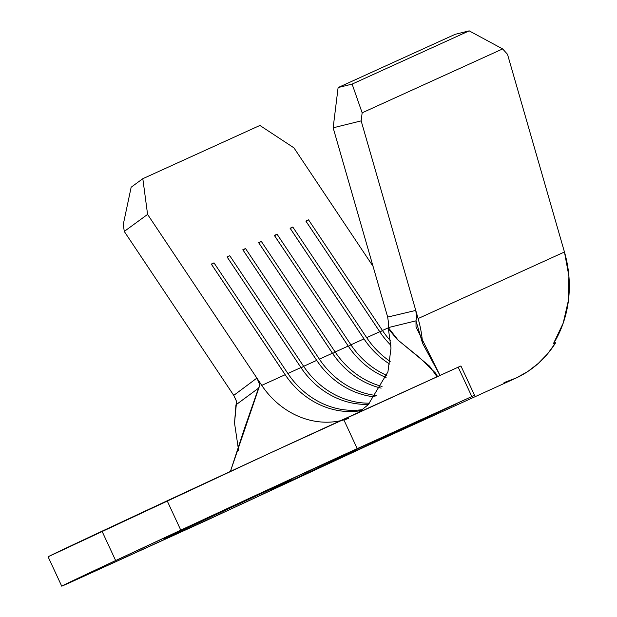 <?xml version="1.0" encoding="UTF-8"?>
<svg xmlns="http://www.w3.org/2000/svg" width="617" height="617" viewBox="0 0 617 617"><rect width="100%" height="100%" fill="white"/><g stroke="black" fill="none" stroke-linecap="round" stroke-linejoin="round"><path stroke-width="0.93" d="M291.232 479.594L164.261 538.68L291.232 479.594M348.281 453.888L270.115 490.368L348.281 453.888M318.002 468.072L302.075 475.476L319.421 467.408L302.075 475.476L318.842 467.694L318.619 467.208M334.923 460.128L326.347 464.131L334.923 460.128M329.131 462.912L320.693 466.768L329.131 462.912M302.191 475.445L303.248 474.974M373.717 442.435A113.25 100.64 65.5 0 1 366.945 445.875L515.542 378.29A113.25 100.64 -114.5 0 0 555.547 342.882L553.302 343.908L563.182 323.169L568.465 300.201L568.897 276.1L564.455 251.998L507.513 54.319L564.455 251.998L418.102 318.557A113.25 100.64 65.5 0 1 422.606 343.414M373.046 266.305L293.939 147.849L373.046 266.305M333.149 127.804L387.669 317.069L415.765 310.428L361.161 120.878L333.149 127.804L387.669 317.084L415.765 310.428L361.161 120.878L362.156 112.811L502.631 48.92L507.513 54.319L502.631 48.92L362.156 112.811L352.114 84.097L338.108 87.56L333.149 127.804L361.161 120.878L362.156 112.811L352.114 84.097L469.19 30.85L352.114 84.097L338.108 87.56L455.184 34.313L338.108 87.56L333.149 127.804M362.526 409.603A80.896 71.88 65.5 0 1 287.877 373.493L300.934 367.555A80.896 71.88 -114.5 0 0 368.588 404.328A80.896 71.88 65.5 0 1 300.934 367.555L287.877 373.493L213.999 262.865L211.292 264.091L285.177 374.72A80.896 71.88 -114.5 0 0 361.207 410.606A80.896 71.88 65.5 0 1 285.177 374.72L261.755 385.37L285.177 374.72L211.292 264.091L213.999 262.865L287.877 373.493A80.896 71.88 -114.5 0 0 362.526 409.603M340.345 420.763A80.896 71.88 65.5 0 1 261.755 385.37L147.586 214.407L142.82 178.699L259.904 125.452L293.939 147.849L259.904 125.452L142.82 178.699L131.159 187.213L123.307 224.28L124.264 231.437L233.75 395.389L256.903 378.098L147.586 214.407L124.264 231.437L233.743 395.374L256.903 378.098L258.538 381.028L259.441 383.882L259.379 386.435L230.426 471.419L244.579 428.221L258.523 388.178L235.956 404.852L234.522 423.015L238.617 450.603L234.522 423.015L236.473 402.739L236.072 400.14L233.75 395.389L236.203 400.618M369.784 403.148A80.896 71.88 65.5 0 1 303.633 366.321L316.698 360.382A80.896 71.88 -114.5 0 0 375.236 396.932A80.896 71.88 65.5 0 1 316.698 360.382L303.633 366.321L229.755 255.693L227.056 256.927L300.934 367.555L227.056 256.927L229.755 255.693L303.633 366.321A80.896 71.88 -114.5 0 0 369.784 403.148M376.308 395.528A80.896 71.88 65.5 0 1 319.398 359.156L332.455 353.217A80.896 71.88 -114.5 0 0 381.121 388.132A80.896 71.88 65.5 0 1 332.455 353.217L319.398 359.156L245.52 248.528L242.813 249.754L316.698 360.382L242.813 249.754L245.52 248.528L319.398 359.156A80.896 71.88 -114.5 0 0 376.308 395.528M382.046 386.458A80.896 71.88 65.5 0 1 335.162 351.991L348.219 346.044A80.896 71.88 -114.5 0 0 386.088 377.496A80.896 71.88 65.5 0 1 348.219 346.044L335.162 351.991L261.276 241.355L258.577 242.589L332.455 353.217L258.577 242.589L261.276 241.355L335.162 351.991A80.896 71.88 -114.5 0 0 382.046 386.458M386.82 375.429A80.896 71.88 65.5 0 1 350.919 344.818L363.976 338.88A80.896 71.88 -114.5 0 0 389.743 364.107A80.896 71.88 65.5 0 1 363.976 338.88L350.919 344.818L277.041 234.19L274.341 235.416L348.219 346.044L274.341 235.416L277.041 234.19L350.919 344.818A80.896 71.88 -114.5 0 0 386.82 375.429M390.183 361.408A80.896 71.88 65.5 0 1 366.683 337.653L379.74 331.715A80.896 71.88 -114.5 0 0 390.9 345.296A80.896 71.88 65.5 0 1 379.74 331.715L366.683 337.653L292.797 227.025L290.098 228.251L363.976 338.88L290.098 228.251L292.797 227.025L366.683 337.653A80.896 71.88 -114.5 0 0 390.183 361.408M390.546 340.869A80.896 71.88 65.5 0 1 382.44 330.481L388.286 327.828L382.44 330.481L308.562 219.853L305.862 221.087L379.74 331.715L305.862 221.087L308.562 219.853L382.44 330.481A80.896 71.88 -114.5 0 0 390.546 340.869M455.184 34.313L469.19 30.85L502.631 48.92L469.19 30.85L455.184 34.313M454.76 404.613L231.977 508.585L366.945 445.875A113.25 100.64 65.5 0 1 366.899 445.89M504.027 382.602L516.344 377.92L527.836 371.488L538.317 363.405L547.611 353.819L555.547 342.882L554.444 342.019L555.547 342.882L553.302 343.908A113.25 100.64 -114.5 0 0 564.455 251.998L418.102 318.557L415.765 310.444L416.629 316.991L415.989 320.832L388.301 327.612L388.579 323.323L387.669 317.084L388.579 323.323L388.301 327.612L398.351 340.414L419.491 357.528L435.695 373.254L436.497 376.008L429.617 366.205L397.109 339.327L388.401 328.807L388.301 327.612L415.989 320.832L416.028 326.987L440.006 375.437L422.552 343.299L415.989 320.832L416.637 316.398L415.765 310.444L418.102 318.557M379.956 332.039L379.987 332.031A83.048 73.801 -114.5 0 0 383.126 336.442A83.048 73.801 65.5 0 1 379.987 332.031L382.44 330.481L379.956 332.039M306.109 221.403L379.987 332.031L306.109 221.403L308.562 219.853L306.109 221.403M364.2 339.211L364.223 339.196A83.048 73.801 -114.5 0 0 367.362 343.607A83.048 73.801 65.5 0 1 364.223 339.196L364.2 339.211M290.345 228.568L364.223 339.196L290.345 228.568L292.797 227.025L290.345 228.568M348.435 346.376L348.466 346.368A83.048 73.801 -114.5 0 0 351.605 350.78A83.048 73.801 65.5 0 1 348.466 346.368L350.919 344.818L348.435 346.376L274.588 235.733L348.466 346.368M274.557 235.748L277.041 234.19L274.557 235.748M332.679 353.541L332.702 353.533A83.048 73.801 -114.5 0 0 335.841 357.945A83.048 73.801 65.5 0 1 332.702 353.533L335.162 351.991L332.679 353.541M258.824 242.905L332.702 353.533L258.824 242.905L261.276 241.355L258.824 242.905M316.914 360.714L316.945 360.698A83.048 73.801 -114.5 0 0 320.084 365.117A83.048 73.801 65.5 0 1 316.945 360.698L316.914 360.714M243.059 250.07L316.945 360.698L243.059 250.07L245.52 248.528L243.059 250.07M301.158 367.879L301.181 367.871A83.048 73.801 -114.5 0 0 304.32 372.282A83.048 73.801 65.5 0 1 301.181 367.871L303.633 366.321L301.158 367.879L227.303 257.243L301.181 367.871M227.272 257.25L229.755 255.693L227.303 257.243M285.393 375.051L285.424 375.036A83.048 73.801 -114.5 0 0 288.555 379.447A83.048 73.801 65.5 0 1 285.424 375.036L285.393 375.051M211.538 264.408L285.424 375.036L211.538 264.408L213.999 262.865L211.538 264.408M147.586 214.407L142.82 178.699L131.159 187.213L123.307 224.28L124.264 231.437L147.586 214.407M348.358 418.511A80.896 71.88 65.5 0 1 261.755 385.37L256.911 378.105L259.441 383.882L259.379 386.435L258.523 388.178L235.987 404.791M436.689 376.81L436.497 376.008L436.689 376.81M233.095 508.061L233.581 507.837M456.218 403.934L208.199 519.645L79.292 578.345L231.977 508.585M61.723 586.15L48.103 556.804A172.575 0.694 155.1 0 1 102.021 531.198L115.641 560.544L180.781 530.142L167.161 500.796L102.021 531.198L115.641 560.544A172.575 0.694 -24.9 0 0 61.723 586.15A172.575 0.694 -24.9 0 0 79.292 578.345L61.762 586.111L97.447 569.082L258.284 494.171L474.404 395.389L357.22 448.636L343.6 419.29L458.184 367.177L471.804 396.523L458.184 367.177L269.228 453.464L48.141 556.765M304.466 474.28L356.78 450.024L304.466 474.28M459.781 366.521L458.184 367.177L460.93 365.958L474.55 395.304M180.781 530.142A172.575 0.694 -24.9 0 1 357.22 448.636L343.6 419.29A172.575 0.694 155.1 0 0 167.161 500.796L180.781 530.142M320.462 466.946L319.421 467.408M285.193 483.358L286.249 482.887M300.834 476.085L286.782 482.625L301.667 475.707L301.443 475.221M287.615 482.247L286.797 482.617L286.55 482.132M358.631 412.449L368.202 404.706L387.923 371.92L391.001 348.135L388.409 328.846M436.443 375.167L437.468 376.594M437.561 376.555L435.695 373.254M455.169 404.42L358.724 449.446"/></g></svg>
